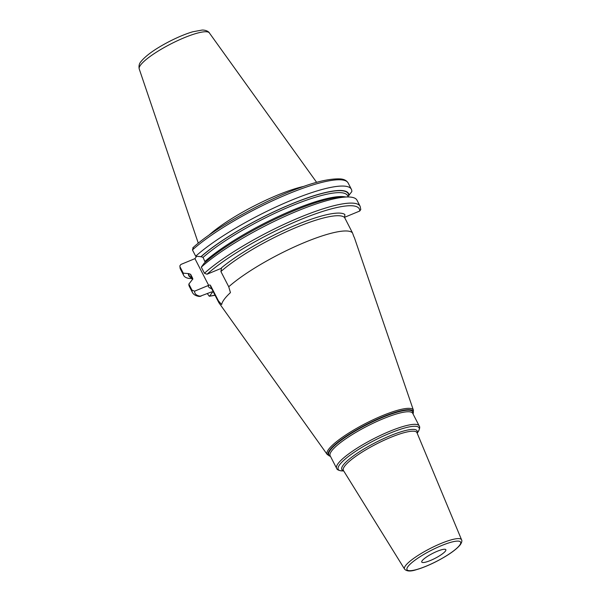 <?xml version="1.0" encoding="UTF-8"?>
<svg xmlns="http://www.w3.org/2000/svg" width="601" height="601" viewBox="0 0 601 601"><rect width="100%" height="100%" fill="white"/><g stroke="black" fill="none" stroke-linecap="round" stroke-linejoin="round"><path stroke-width="0.9" d="M303.888 186.363A67.41 13.673 152.8 0 0 208.968 235.141M330.46 456.362L327.26 454.551A48.456 9.826 -27.2 0 1 328.597 449.375A48.456 9.826 -27.2 0 1 374.716 419.025A48.456 9.826 -27.2 0 1 413.428 410.273L354.395 237.673A74.862 15.183 152.8 0 0 353.921 236.794L352.486 232.88A75.425 15.303 152.8 0 0 299.396 244.667A75.425 15.303 152.8 0 0 228.741 286.775L230.438 292.619A74.637 15.138 152.8 0 0 224.226 299.358A74.637 15.138 152.8 0 0 221.649 304.587L218.411 300.838L210.575 285.588C210.072 284.709 209.268 284.844 208.164 286.008L208.652 285.34L194.604 291.162L192.012 290.185L188.864 284.063L192.004 280.051L192.658 278.248L192.808 278.849M204.445 273.252A94.259 19.119 152.8 0 1 294.956 219.463A94.259 19.119 152.8 0 1 360.134 206.323L356.986 200.201A94.259 19.119 152.8 0 0 348.272 196.97L343.577 196.918A89.812 18.218 152.8 0 0 275.739 218.884A89.812 18.218 152.8 0 0 204.122 263.253L201.305 267.129L204.445 273.252L207.037 274.229L221.093 268.407L221.581 267.738A77.364 15.694 -27.2 0 1 291.943 226.75A77.364 15.694 -27.2 0 1 344.861 214.482L344.651 217.63L352.486 232.88M360.134 206.323L360.78 209.561L359.721 211.034L344.523 217.329M215.008 295.181A92.329 18.729 -27.2 0 1 209.621 296.068L212.348 292.356L212.108 291.898M188.864 284.063A94.259 19.119 152.8 0 0 189.307 286.376L192.455 292.499C193.545 294.633 195.873 295.962 199.449 296.488L210.282 292.409A3.388 0.684 -27.2 0 1 212.453 292.011A3.388 0.684 -27.2 0 1 212.348 292.356M221.581 267.738L220.905 271.532L228.741 286.775M180.022 266.859L183.252 273.147A94.259 19.119 152.8 0 0 183.696 275.461L180.465 269.173A94.259 19.119 -27.2 0 1 180.022 266.859L179.819 265.935L180.878 264.463L194.934 258.64L208.652 285.34M194.934 258.64L196.632 256.327M327.26 454.551L219.012 302.889A75.425 15.303 -27.2 0 1 218.772 302.506A75.425 15.303 -27.2 0 1 218.411 300.838M422.18 560.71A13.538 2.75 -27.2 0 1 434.884 552.311A13.538 2.75 -27.2 0 1 445.844 549.712A13.538 2.75 -27.2 0 1 445.431 551.087A13.538 2.75 -27.2 0 1 432.728 559.478A13.538 2.75 -27.2 0 1 421.767 562.085A13.538 2.75 -27.2 0 1 422.18 560.71M192.726 279.33L191.065 276.099A88.001 17.85 -27.2 0 1 190.645 274.334L192.658 278.248A88.001 17.85 -27.2 0 0 192.771 279.18M190.645 274.334L188.699 273.613L183.252 273.147M207.33 293.634L209.313 296.263L215.06 295.286M183.696 275.461A94.259 19.119 152.8 0 0 189.157 278.451L192.335 278.563M347.956 196.339L348.678 195.61A89.451 18.143 152.8 0 0 290.982 204.257A89.451 18.143 152.8 0 0 201.132 256.68L203.078 257.401L205.189 262.314M192.808 247.845C214.091 228.312 263.726 200.569 300.598 187.52C317.388 181.314 330.7 178.452 340.527 178.933C344.14 179.211 346.672 180.57 348.144 182.997L351.375 189.285A94.259 19.119 152.8 0 1 351.818 191.599L348.678 195.61M193.319 247.529L192.455 249.926L195.693 256.214L201.132 256.68M351.375 189.285A94.259 19.119 152.8 0 0 286.196 202.424A94.259 19.119 152.8 0 0 195.693 256.214M203.078 257.401A88.001 17.85 152.8 0 1 287.511 207.593A88.001 17.85 152.8 0 1 347.603 195.648L348.287 196.97A94.259 19.119 152.8 0 0 276.498 220.297A94.259 19.119 152.8 0 0 201.305 267.129M349.001 195.475A89.812 18.218 152.8 0 0 291.072 204.13A89.812 18.218 152.8 0 0 200.809 256.807M192.08 278.075A89.812 18.218 -27.2 0 1 188.376 273.74M209.328 32.882C209.411 32.552 207.075 29.982 202.169 30.05L192.711 31.793C185.679 33.881 177.873 37.119 169.294 41.514C155.524 48.666 146.088 55.345 140.987 61.565C139.244 63.481 138.651 65.93 139.214 68.912A39.433 8.001 -27.2 0 1 140.521 65.126A39.433 8.001 152.8 0 1 176.994 40.921A39.433 8.001 152.8 0 1 209.328 32.882L316.644 182.366M359.721 211.034A92.329 18.729 152.8 0 0 300.169 219.763A92.329 18.729 152.8 0 0 207.037 274.229M211.665 288.675A77.364 15.694 -27.2 0 1 208.164 286.008M200.892 296.301A92.329 18.729 -27.2 0 1 194.604 291.162M344.651 217.63A75.425 15.303 152.8 0 0 291.56 229.424A75.425 15.303 152.8 0 0 220.905 271.532M210.575 285.588A75.425 15.303 152.8 0 0 210.936 287.263L218.772 302.506M330.445 456.332A47.697 9.676 -27.2 0 1 329.746 450.081A47.697 9.676 -27.2 0 1 379.419 418.296A47.697 9.676 -27.2 0 1 413.015 413.894M412.917 413.706A47.194 9.571 152.8 0 0 378.397 419.175A47.194 9.571 152.8 0 0 330.317 450.157A47.194 9.571 152.8 0 0 330.347 456.136M331.579 451.05A46.42 9.413 152.8 0 0 330.159 455.768L336.628 468.352A46.42 9.413 -27.2 0 1 338.047 463.634A46.42 9.413 -27.2 0 1 381.612 434.846A46.42 9.413 -27.2 0 1 419.197 425.921L412.729 413.338A46.42 9.413 152.8 0 0 375.144 422.263A46.42 9.413 152.8 0 0 331.579 451.05M343.712 470.944L342.442 470.929A45.451 9.218 -27.2 0 1 339.625 464.753A45.451 9.218 -27.2 0 1 389.613 433.329A45.451 9.218 -27.2 0 1 417.905 432.142C419.716 429.046 420.152 426.965 419.197 425.921M417.064 432.923A42.31 8.579 152.8 0 0 386.886 437.152A42.31 8.579 152.8 0 0 343.141 465.212A42.31 8.579 152.8 0 0 343.562 470.703M416.989 432.728A41.349 8.384 152.8 0 0 383.754 440.413A41.349 8.384 152.8 0 0 344.643 466.196A41.349 8.384 152.8 0 0 343.449 470.523L404.556 569.087A32.056 6.498 -27.2 0 1 405.48 565.736A32.056 6.498 -27.2 0 1 435.8 545.753A32.056 6.498 -27.2 0 1 461.56 539.788L416.989 432.728M459.675 545.19A30.125 6.108 -27.2 0 1 426.297 566.119A30.125 6.108 -27.2 0 1 407.936 566.608A30.125 6.108 -27.2 0 1 441.314 545.678A30.125 6.108 -27.2 0 1 459.675 545.19M192.455 292.499A94.259 19.119 -27.2 0 1 192.012 290.185M348.144 182.997A94.259 19.119 152.8 0 0 282.966 196.136A94.259 19.119 152.8 0 0 192.455 249.926M191.907 277.73A89.451 18.143 -27.2 0 1 188.699 273.613M345.417 196.94A88.001 17.85 152.8 0 0 280.194 215.646A88.001 17.85 152.8 0 0 205.091 261.322M139.214 68.912L198.292 243.187M413.03 413.924L413.428 410.273M342.442 470.929C338.859 470.598 336.928 469.742 336.628 468.352M417.177 433.186L417.905 432.142M461.56 539.788C462.214 540.735 461.816 542.35 460.374 544.649C456.287 549.652 448.406 555.204 436.732 561.311C429.159 565.18 422.36 567.983 416.335 569.695C410.558 571.619 406.629 571.416 404.556 569.087M180.465 269.173L179.819 265.935"/></g></svg>
